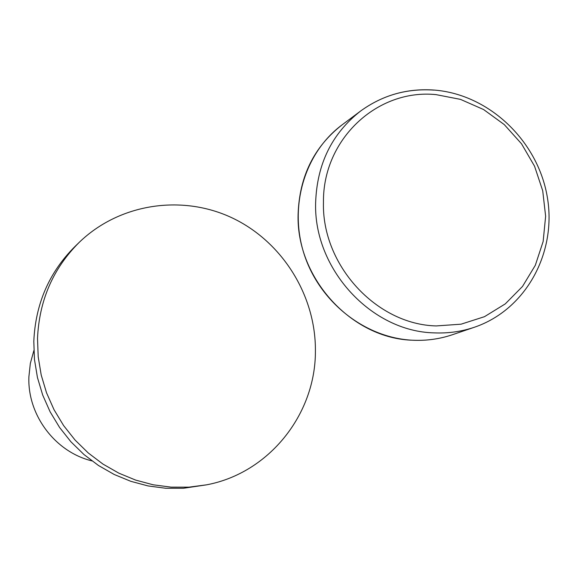 <?xml version="1.0" encoding="UTF-8"?>
<svg xmlns="http://www.w3.org/2000/svg" width="578" height="578" viewBox="0 0 578 578"><rect width="100%" height="100%" fill="white"/><g stroke="black" fill="none" stroke-linecap="round" stroke-linejoin="round"><path stroke-width="0.87" d="M79.085 242.5L74.916 246.553C49.166 272.289 35.46 303.898 33.806 341.381L34.47 359.545L37.447 377.535L42.693 395.049L50.105 411.789L59.577 427.46L70.928 441.794L83.976 454.546L98.477 465.5L114.184 474.473L130.823 481.322L148.113 485.946L165.749 488.265L183.436 488.265L206.584 484.826C269.153 473.107 315.834 414.043 315.407 350.73C315.783 295.112 281.927 241.214 231.699 217.675C181.492 194.165 119.126 203.637 79.085 242.5C53.039 268.532 39.188 300.509 37.519 338.448L38.199 356.828L41.211 375.043L46.522 392.773L54.029 409.715L63.616 425.581L75.111 440.096L88.311 453.007L102.985 464.098L118.88 473.18L135.714 480.116L153.206 484.798L171.052 487.146L188.941 487.153L206.584 484.826M33.856 350.593L30.331 363.418L28.9 376.704C27.282 414.881 55.091 451.953 91.888 460.883M433.919 90.117C406.854 88.253 382.434 95.218 360.643 111.012C331.895 133.489 316.889 164.145 315.624 203.001C313.659 268.922 371.17 331.497 434.085 332.877C448.029 333.492 461.475 331.613 474.415 327.242L452.379 334.734C439.735 339.004 426.643 340.839 413.089 340.254M323.456 202.213C321.628 264.977 376.329 324.547 436.238 325.927L461.071 324.186L484.472 316.686L505.288 303.876L522.505 286.45L535.315 265.302L543.139 241.517L545.632 216.251L542.713 190.74L534.542 166.189L521.522 143.792L504.269 124.595L483.598 109.545L460.493 99.38L436.043 94.626C377.297 88.593 322.719 139.255 323.456 202.213M412.641 340.232C364.985 337.913 319.858 302.287 304.274 254.623C288.603 207.018 304.31 152.975 341.988 124.927C314.006 146.805 299.375 176.601 298.104 214.315C296.117 278.307 351.93 338.961 413.133 340.24C426.701 340.832 439.786 338.99 452.379 334.734M474.415 327.242C526.32 309.591 557.091 252.051 547.221 196.578C537.685 140.967 489.414 94.713 434.916 90.125C407.562 88.037 382.809 95.002 360.643 111.012L341.988 124.927"/></g></svg>
